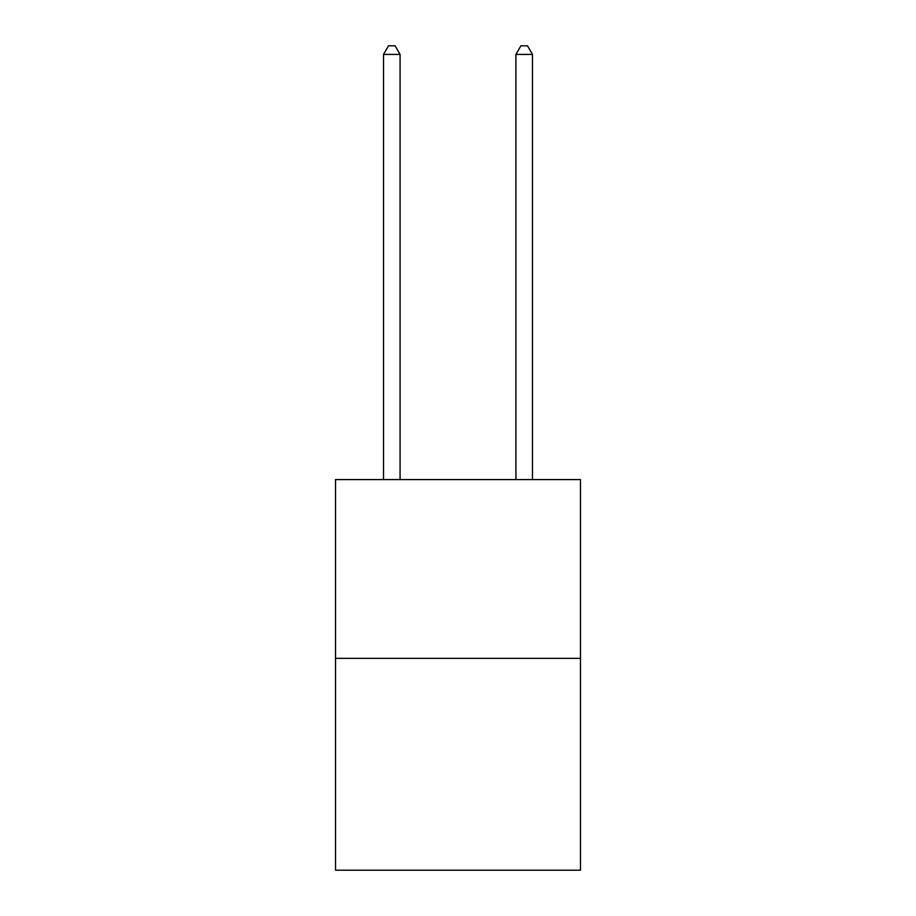 <?xml version="1.0" encoding="UTF-8"?>
<svg xmlns="http://www.w3.org/2000/svg" width="916" height="916" viewBox="0 0 916 916"><rect width="100%" height="100%" fill="white"/><g stroke="black" fill="none" stroke-linecap="round" stroke-linejoin="round"><path stroke-width="1.37" d="M580.481 658.341L580.481 479.583L335.519 479.583L335.519 870.2L580.481 870.2L580.481 658.341L335.519 658.341M400.074 479.583L400.074 54.41L383.518 54.41L383.518 479.583M383.518 54.41L388.487 45.8L395.105 45.8L400.074 54.41M532.482 479.583L532.482 54.41L515.926 54.41L515.926 479.583M515.926 54.41L520.895 45.8L527.513 45.8L532.482 54.41"/></g></svg>
